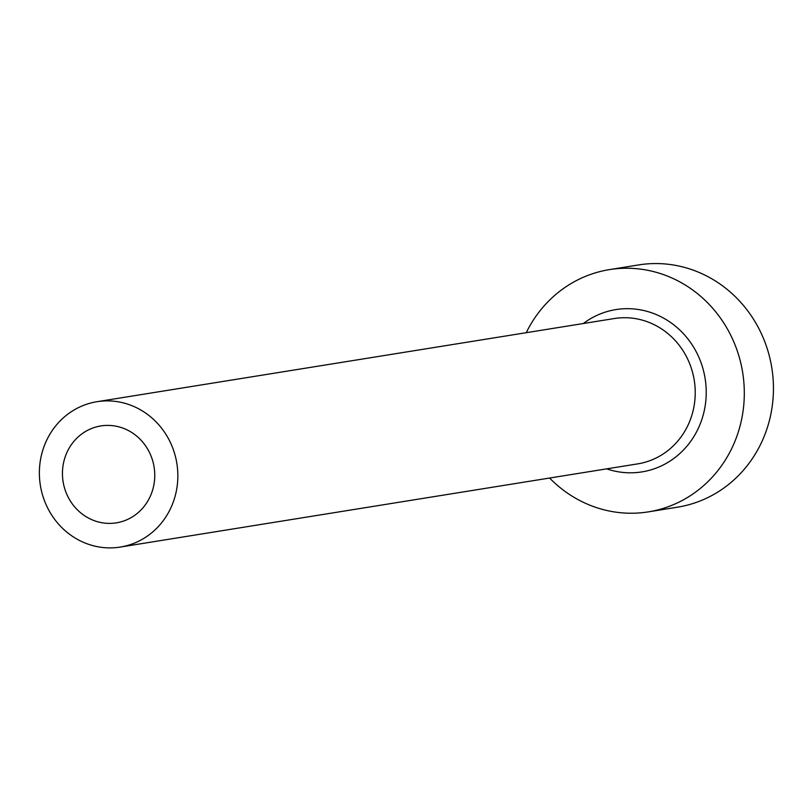 <?xml version="1.0" encoding="UTF-8"?>
<svg xmlns="http://www.w3.org/2000/svg" width="812" height="812" viewBox="0 0 812 812"><rect width="100%" height="100%" fill="white"/><g stroke="black" fill="none" stroke-linecap="round" stroke-linejoin="round"><path stroke-width="1.22" d="M99.074 426.259A49.075 46.081 -99.1 0 0 63.265 482.643A49.075 46.081 -99.1 0 0 116.4 522.847A49.075 46.081 -99.1 0 0 118.136 522.522A49.075 46.081 -99.1 0 0 153.945 466.149A49.075 46.081 -99.1 0 0 100.82 425.945A49.075 46.081 -99.1 0 0 99.074 426.259M122.906 546.588A73.608 69.121 -99.1 0 0 176.62 462.028A73.608 69.121 -99.1 0 0 96.922 401.717A73.608 69.121 -99.1 0 0 94.314 402.194A73.608 69.121 -99.1 0 0 40.6 486.764A73.608 69.121 -99.1 0 0 120.298 547.065A73.608 69.121 -99.1 0 0 122.906 546.588M549.602 478.045A122.673 115.202 -99.1 0 0 648.392 511.864A122.673 115.202 -99.1 0 0 652.736 511.073A122.673 115.202 -99.1 0 0 742.259 370.13A122.673 115.202 -99.1 0 0 609.436 269.614A122.673 115.202 -99.1 0 0 605.092 270.406A122.673 115.202 -99.1 0 0 526.237 332.697M648.392 511.864L677.523 507.175A122.673 115.202 -99.1 0 0 681.877 506.383A122.673 115.202 -99.1 0 0 771.4 365.441A122.673 115.202 -99.1 0 0 638.577 264.935L609.436 269.614M583.321 323.521A82.195 77.191 80.9 0 1 612.948 310.123A82.195 77.191 80.9 0 1 704.562 375.377A82.195 77.191 80.9 0 1 644.88 471.356A82.195 77.191 80.9 0 1 606.686 468.869M120.298 547.065L637.684 463.875A73.608 69.121 -99.1 0 0 640.292 463.408A73.608 69.121 -99.1 0 0 694.006 378.839A73.608 69.121 -99.1 0 0 614.319 318.537L96.922 401.717"/></g></svg>

